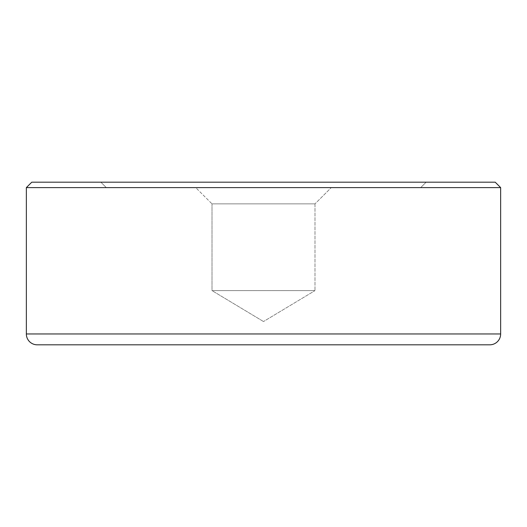 <?xml version="1.0" encoding="UTF-8"?>
<svg xmlns="http://www.w3.org/2000/svg" width="527" height="527" viewBox="0 0 527 527"><rect width="100%" height="100%" fill="white"/><g stroke="black" fill="none" stroke-linecap="round" stroke-linejoin="round"><path stroke-width="0.4" stroke-dasharray="2.63 1.98" d="M263.5 321.542L212.006 290.601L314.994 290.601L263.5 321.542L314.994 290.601L212.006 290.601L212.006 203.877L314.994 203.877L314.994 290.601L314.994 203.877L212.006 203.877L195.741 187.612L331.259 187.612L314.994 203.877L331.259 187.612L263.5 187.612L420.698 187.612L106.302 187.612L100.881 182.19L426.119 182.19L420.698 187.612L426.119 182.19L31.772 182.19L495.228 182.19L100.881 182.19L426.119 182.19L100.881 182.19L106.302 187.612L420.698 187.612L195.741 187.612L331.259 187.612L195.741 187.612L212.006 203.877L314.994 203.877L212.006 203.877L212.006 290.601L314.994 290.601L212.006 290.601L263.5 321.542M37.193 344.81L489.807 344.81L37.193 344.81M26.35 187.612L500.65 187.612L26.35 187.612M500.65 333.966L26.35 333.966L500.65 333.966M106.302 187.612L232.835 187.612L106.302 187.612"/><path stroke-width="0.79" d="M500.65 187.612L495.228 182.19L31.772 182.19L26.35 187.612L500.65 187.612L26.35 187.612L26.35 333.966A10.843 10.843 0 0 0 37.193 344.81L489.807 344.81A10.843 10.843 0 0 0 500.65 333.966L26.35 333.966L500.65 333.966L500.65 187.612L500.65 333.966A10.843 10.843 0 0 1 489.807 344.81L37.193 344.81A10.843 10.843 0 0 1 26.35 333.966L26.35 187.612L31.772 182.19L495.228 182.19L500.65 187.612"/></g></svg>
